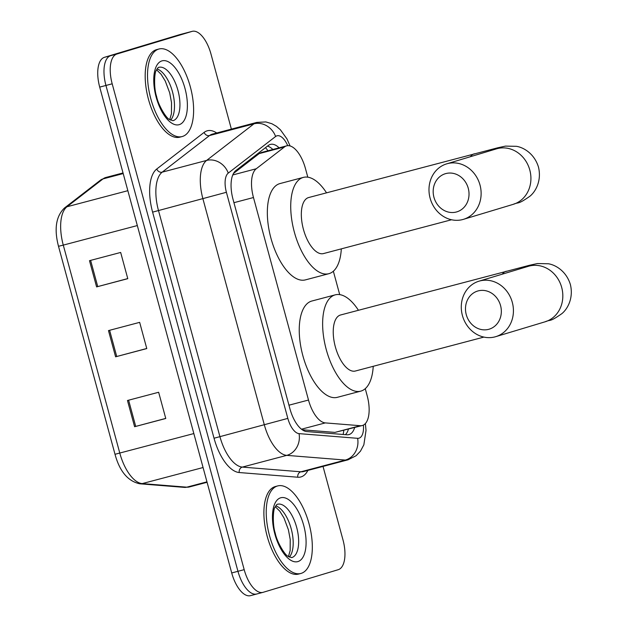 <?xml version="1.0" encoding="UTF-8"?>
<svg xmlns="http://www.w3.org/2000/svg" width="627" height="627" viewBox="0 0 627 627"><rect width="100%" height="100%" fill="white"/><g stroke="black" fill="none" stroke-linecap="round" stroke-linejoin="round"><path stroke-width="0.94" d="M302.245 429.777L334.936 432.395L362.249 425.537A27.165 12.375 75.2 0 0 362.437 425.49A27.165 12.375 75.2 0 0 367.171 395.7L365.259 388.662M307.802 177.182L305.451 168.53A27.165 12.375 75.2 0 0 286.664 145.84A27.165 12.375 75.2 0 0 284.525 146.906L256.255 168.757A27.165 12.375 75.2 0 0 253.473 197.529L308.5 400.042A27.165 12.375 75.2 0 0 325.311 422.904L360.274 425.709A27.165 12.375 75.2 0 0 362.249 425.537M286.664 145.84L261.506 152.479L259.186 153.599L233.448 173.499M339.709 294.619L333.352 271.217M279.101 147.831A27.165 12.375 75.2 0 0 270.456 144.398A27.165 12.375 75.2 0 0 268.317 145.472L235.815 170.599A27.165 12.375 75.2 0 0 233.032 199.362L289.901 408.686A27.165 12.375 75.2 0 0 306.713 431.556L346.919 434.777A27.165 12.375 75.2 0 0 348.902 434.605A27.165 12.375 75.2 0 0 349.09 434.55A27.165 12.375 75.2 0 0 354.67 427.543M348.432 429.189A27.165 12.375 -104.8 0 1 345.414 434.652M323.023 466.425L342.985 539.894A27.165 12.375 -104.8 0 1 338.251 569.684L263.168 592.303A27.165 12.375 -104.8 0 1 262.979 592.358A27.165 12.375 -104.8 0 1 244.185 569.661L112.186 83.806A27.165 12.375 -104.8 0 1 116.92 54.024L192.003 31.405A27.165 12.375 -104.8 0 1 192.191 31.35A27.165 12.375 -104.8 0 1 210.985 54.047L231.379 129.115M262.979 592.358L256.741 594.004A27.165 12.375 -104.8 0 0 256.929 593.949A27.165 12.375 -104.8 0 1 256.741 594.004A27.165 12.375 -104.8 0 1 237.954 571.307L105.947 85.452A27.165 12.375 -104.8 0 1 110.681 55.67L185.764 33.051A27.165 12.375 -104.8 0 1 185.953 32.996A27.165 12.375 -104.8 0 1 186.141 32.949M267.494 146.107A27.165 12.375 -104.8 0 1 272.87 149.477M250.69 595.595A27.165 12.375 -104.8 0 1 250.51 595.65L256.741 594.004A27.165 12.375 -104.8 0 1 237.954 571.307L105.947 85.452A27.165 12.375 -104.8 0 1 110.681 55.67L185.764 33.051A27.165 12.375 -104.8 0 1 185.953 32.996L192.191 31.35M250.51 595.65A27.165 12.375 -104.8 0 1 231.716 572.953L99.709 87.106A27.165 12.375 -104.8 0 1 104.443 57.316L179.534 34.697A27.165 12.375 -104.8 0 1 179.722 34.642A27.165 12.375 -104.8 0 1 179.91 34.595M127.469 400.496L158.647 392.267L165.771 418.483L134.593 426.713L127.469 400.496M89.489 260.683L120.666 252.454L127.783 278.67L96.605 286.9L89.489 260.683M108.479 330.594L139.656 322.356L146.781 348.573L115.603 356.81L108.479 330.594M146.757 348.487L115.603 356.81M127.759 278.584L96.605 286.9M165.747 418.397L134.593 426.713M277.408 486.003A45.277 20.628 -104.8 0 1 277.714 485.917A45.277 20.628 -104.8 0 1 309.127 524.086A45.277 20.628 -104.8 0 1 301.148 573.384A45.277 20.628 -104.8 0 1 300.835 573.478A45.277 20.628 -104.8 0 1 269.422 535.301A45.277 20.628 -104.8 0 1 277.408 486.003M300.835 573.478L298.499 574.089A45.277 20.628 -104.8 0 1 267.086 535.92A45.277 20.628 -104.8 0 1 275.065 486.623A45.277 20.628 -104.8 0 1 275.378 486.528L277.714 485.917M500.558 305.584A19.923 17.736 -106.8 0 0 478.182 290.889A19.923 17.736 -106.8 0 0 466.261 314.644A19.923 17.736 -106.8 0 0 488.629 329.34A19.923 17.736 -106.8 0 0 500.558 305.584M462.412 315.506A28.983 25.793 73.2 0 1 478.997 281.178A28.983 25.793 73.2 0 1 512.298 302.339A28.983 25.793 73.2 0 1 495.722 336.668A28.983 25.793 73.2 0 1 462.412 315.506M340.79 314.926A28.983 13.198 75.2 0 0 340.586 314.981A28.983 13.198 75.2 0 0 340.39 315.036A28.983 13.198 75.2 0 0 335.28 346.59A28.983 13.198 75.2 0 0 355.384 371.019L483.887 337.091M373.23 366.309A49.807 22.69 -104.8 0 1 361.042 391.06A49.807 22.69 -104.8 0 1 360.705 391.154A49.807 22.69 -104.8 0 1 326.15 349.168A49.807 22.69 -104.8 0 1 334.928 294.941A49.807 22.69 -104.8 0 1 335.273 294.839A49.807 22.69 -104.8 0 1 358.432 310.271M360.705 391.154L337.318 397.33A49.807 22.69 -104.8 0 1 302.763 355.344A49.807 22.69 -104.8 0 1 311.548 301.109A49.807 22.69 -104.8 0 1 311.885 301.015L335.273 294.839M468.251 188.265A19.923 17.736 -106.8 0 0 445.883 173.561A19.923 17.736 -106.8 0 0 433.955 197.317A19.923 17.736 -106.8 0 0 456.323 212.012A19.923 17.736 -106.8 0 0 468.251 188.265M430.114 198.187A28.983 25.793 73.2 0 1 446.698 163.851A28.983 25.793 73.2 0 1 480 185.012A28.983 25.793 73.2 0 1 463.416 219.348A28.983 25.793 73.2 0 1 430.114 198.187M308.884 197.489A28.983 13.198 75.2 0 0 308.68 197.536A28.983 13.198 75.2 0 0 308.484 197.591A28.983 13.198 75.2 0 0 303.374 229.145A28.983 13.198 75.2 0 0 323.477 253.574L451.55 219.756M341.315 248.864A49.807 22.69 -104.8 0 1 329.136 273.615A49.807 22.69 -104.8 0 1 328.791 273.709A49.807 22.69 -104.8 0 1 294.243 231.724A49.807 22.69 -104.8 0 1 303.021 177.496A49.807 22.69 -104.8 0 1 303.366 177.394A49.807 22.69 -104.8 0 1 326.526 192.826M328.791 273.709L305.412 279.885A49.807 22.69 -104.8 0 1 270.856 237.899A49.807 22.69 -104.8 0 1 279.634 183.672A49.807 22.69 -104.8 0 1 279.979 183.57L303.366 177.394M158.702 49.086A45.277 20.628 -104.8 0 1 159.007 49A45.277 20.628 -104.8 0 1 190.42 87.169A45.277 20.628 -104.8 0 1 182.441 136.467A45.277 20.628 -104.8 0 1 182.128 136.561A45.277 20.628 -104.8 0 1 150.715 98.384A45.277 20.628 -104.8 0 1 158.702 49.086M182.128 136.561L179.792 137.172A45.277 20.628 -104.8 0 1 148.38 99.003A45.277 20.628 -104.8 0 1 156.358 49.705A45.277 20.628 -104.8 0 1 156.672 49.619L159.007 49M334.936 432.395L360.274 425.709M265.48 147.666A27.165 23.748 52.3 0 1 267.948 150.778M343.768 430.42A27.165 23.881 94.6 0 1 343.126 434.472M301.469 429.205L325.311 422.904M288.953 405.199L308.5 400.042M233.934 202.686L253.473 197.529M232.75 174.964L256.255 168.757M259.186 153.599L284.525 146.906M287.715 145.66A18.112 8.253 75.2 0 0 276.907 135.832A18.112 8.253 75.2 0 0 275.606 136.506L228.259 173.107A18.112 8.253 75.2 0 0 226.402 192.285L287.832 418.389A18.112 8.253 75.2 0 0 299.04 433.625L357.609 438.32A18.112 8.253 75.2 0 0 359.052 438.171A18.112 8.253 75.2 0 0 363.417 425.09M357.609 438.32A18.112 15.918 94.6 0 1 345.32 460.061L286.758 455.367A36.225 16.498 -104.8 0 1 264.343 424.879L202.913 198.783A36.225 16.498 -104.8 0 1 206.62 160.426L253.966 123.825A36.225 16.498 -104.8 0 1 256.568 122.469A36.225 16.498 -104.8 0 1 256.819 122.398L212.388 134.131A36.225 16.498 75.2 0 0 212.138 134.202A36.225 16.498 75.2 0 0 209.536 135.557L162.189 172.159A36.225 16.498 75.2 0 0 158.482 210.515L219.912 436.611A36.225 16.498 75.2 0 0 242.328 467.099L300.889 471.794A36.225 16.498 75.2 0 0 303.531 471.567L347.961 459.842A36.225 16.498 -104.8 0 1 345.32 460.061L300.889 471.794A4.53 3.981 -85.4 0 0 297.817 477.225L239.255 472.539A40.755 18.567 -104.8 0 1 214.034 438.234L152.604 212.138A40.755 18.567 -104.8 0 1 156.781 168.984L204.128 132.383A40.755 18.567 -104.8 0 1 216.715 132.987M204.128 132.383A4.53 3.958 -127.7 0 0 209.536 135.557L253.966 123.825A18.112 15.832 52.3 0 1 275.606 136.506M307.857 470.43A40.755 18.567 -104.8 0 1 301.07 476.896A40.755 18.567 -104.8 0 1 297.817 477.225M244.185 569.661L231.716 572.953M192.003 31.405L179.534 34.697M116.92 54.024L104.443 57.316M112.186 83.806L99.709 87.106M299.04 433.625A18.112 15.918 94.6 0 1 286.758 455.367L242.328 467.099A4.53 3.981 -85.4 0 0 239.255 472.539M287.832 418.389L214.034 438.234M348.212 459.771A36.225 16.498 -104.8 0 1 347.961 459.842L356.128 455.711L360.447 451.189L363.848 444.833L366.027 430.443L365.369 423.562M228.259 173.107A18.112 15.832 52.3 0 0 206.62 160.426L162.189 172.159A4.53 3.958 -127.7 0 1 156.781 168.984M226.402 192.285L152.604 212.138M193.845 433.563L115.007 454.293L58.499 246.293L63.28 245.11L119.796 453.109A36.225 16.498 75.2 0 0 142.211 483.597L186.791 487.171A36.225 16.498 75.2 0 0 189.432 486.944L207.082 482.288M189.432 486.944L184.416 487.383A9.052 7.963 94.6 0 0 186.791 487.171L206.965 481.842M58.499 246.293C53.993 228.98 55.991 216.205 64.479 207.992A9.052 7.916 52.3 0 1 66.995 206.753A36.225 16.498 75.2 0 0 63.28 245.11L137.329 225.563M203.07 467.53L142.211 483.597A9.052 7.963 94.6 0 1 139.837 483.809C127.947 481.254 119.671 471.418 115.007 454.293M64.479 207.992L100.516 180.129A9.052 7.916 52.3 0 1 103.032 178.899L66.995 206.753L127.853 190.686M100.516 180.129L105.885 177.465A36.225 16.498 75.2 0 0 103.032 178.899L123.205 173.569M109.607 330.296L116.732 356.504M128.606 400.198L135.722 426.415M90.617 260.385L97.741 286.602M277.526 504.249A27.604 12.571 -104.8 0 1 277.557 504.241A27.604 12.571 -104.8 0 1 296.704 527.511A27.604 12.571 -104.8 0 1 291.837 557.568A27.604 12.571 -104.8 0 1 291.649 557.615L288.067 556.298C285.05 555.35 276.907 542.041 275.253 533.185C272.392 524.893 273.043 508.936 275.088 507.172C276.327 504.994 277.134 504.022 277.502 504.257L277.557 504.241M280.614 497.814A33.035 15.048 -104.8 0 1 303.695 525.355A33.035 15.048 -104.8 0 1 297.935 561.573A33.035 15.048 -104.8 0 1 274.861 534.039A33.035 15.048 -104.8 0 1 280.614 497.814M275.794 505.856A27.604 12.571 -104.8 0 1 291.304 529.157A27.604 12.571 -104.8 0 1 289.321 557.082M340.586 314.981L529.478 265.276L537.41 263.544L548.319 263.763C555.342 264.821 566.252 270.95 570.39 284.548C573.705 298.366 567.388 309.174 561.87 313.641C548.907 322.686 551.251 319.104 545.114 321.792A28.983 25.793 -106.8 0 0 561.698 287.456A28.983 25.793 -106.8 0 0 528.396 266.295L478.997 281.178M506.302 271.225A28.983 13.198 75.2 0 0 506.107 271.279A28.983 13.198 75.2 0 0 502.329 274.148M308.68 197.536L497.572 147.831L505.503 146.107L516.413 146.318C523.435 147.376 534.345 153.505 538.483 167.103C541.799 180.921 535.482 191.729 529.964 196.196C517.001 205.241 519.344 201.659 513.207 204.347A28.983 25.793 -106.8 0 0 529.791 170.011A28.983 25.793 -106.8 0 0 496.49 148.85L446.698 163.851M474.396 153.78A28.983 13.198 75.2 0 0 474.192 153.842A28.983 13.198 75.2 0 0 470.415 156.703M158.819 67.332A27.604 12.571 -104.8 0 1 158.843 67.324A27.604 12.571 -104.8 0 1 177.997 90.594A27.604 12.571 -104.8 0 1 173.13 120.65A27.604 12.571 -104.8 0 1 172.942 120.697L169.361 119.381C166.343 118.44 158.2 105.124 156.538 96.268C153.686 87.976 154.336 72.019 156.382 70.255C157.62 68.077 158.427 67.105 158.796 67.34L158.843 67.324M161.907 60.897A33.035 15.048 -104.8 0 1 184.989 88.438A33.035 15.048 -104.8 0 1 179.228 124.655A33.035 15.048 -104.8 0 1 156.154 97.122A33.035 15.048 -104.8 0 1 161.907 60.897M157.087 68.939A27.604 12.571 -104.8 0 1 172.597 92.24A27.604 12.571 -104.8 0 1 170.615 120.165M290.074 145.934L286.994 138.951L280.394 129.773L276.421 126.348L271.875 123.731L265.879 121.936L256.819 122.398M184.416 487.383L139.837 483.809M179.722 34.642L185.953 32.996M105.885 177.465L123.033 172.942M288.451 556.564L290.16 550.537L290.223 539.486L288.396 529.76L283.96 517.926L279.799 511.177L275.292 506.734M545.114 321.792L495.722 336.668M531.892 265.205L528.396 266.295M513.207 204.347L463.416 219.348M499.985 147.76L496.49 148.85M169.745 119.647L171.453 113.62L171.516 102.577L169.69 92.843L165.254 81.008L161.092 74.26L156.585 69.816"/></g></svg>
